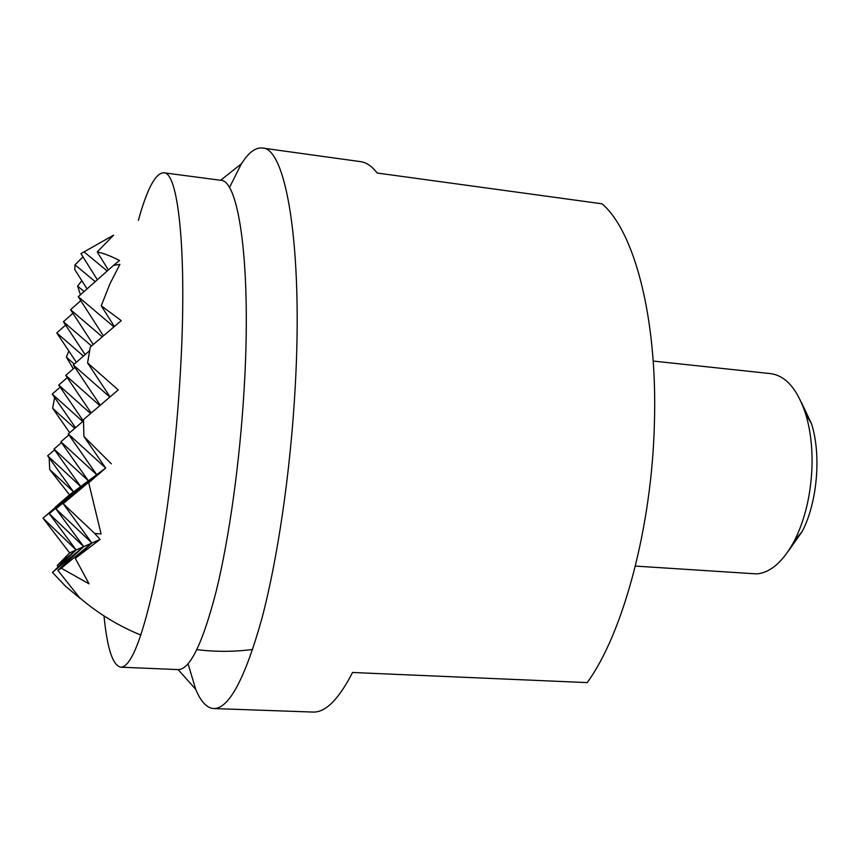 <?xml version="1.0" encoding="UTF-8"?>
<svg xmlns="http://www.w3.org/2000/svg" width="860" height="860" viewBox="0 0 860 860"><rect width="100%" height="100%" fill="white"/><g stroke="black" fill="none" stroke-linecap="round" stroke-linejoin="round"><path stroke-width="1.29" d="M104.017 615.921C107.177 648.44 112.757 665.522 120.755 667.177C130.505 667.231 141.405 640.7 153.435 587.563C164.851 534.651 174.913 457.563 179.665 383.925C187.878 259.559 178.998 171.419 163.69 172.774C155.52 173.01 147.081 188.877 138.363 220.364M163.69 172.774L220.525 180.256C239.123 179.396 251.625 267.03 244.079 389.978C239.768 462.787 229.061 538.908 216.225 591.132C202.648 643.581 189.909 669.736 178.031 669.596L120.755 667.177M188.071 663.791L195.747 689.408C200.369 700.545 205.755 706.855 211.904 708.328L213.699 708.543C228.825 708.866 244.821 679.11 261.687 619.264C277.597 559.505 290.529 471.753 295.163 387.86C303.279 246.498 285.896 147.382 262.364 148.038C256.678 147.404 250.873 150.951 244.96 158.67L241.38 163.798L229.405 187.706M262.364 148.038L360.63 161.658C366.403 162.432 371.918 166.216 377.185 173.021L602.021 203.809C634.057 230.845 657.513 317.318 654.428 422.066C652.17 526.417 622.995 633.734 587.197 682.603L352.557 672.488C338.625 699.513 325.392 712.703 312.836 712.058L213.699 708.543M635.379 566.084L756.768 573.91C770.839 572.577 783.503 561.322 794.747 540.123C805.583 518.139 811.356 492.597 812.066 463.486C812.249 445.211 810.12 428.753 805.691 414.09C797.467 389.171 785.782 375.691 770.635 373.638L653.181 361.05M801.197 402.018L811.485 423.679C821.504 454.897 817.355 502.648 802.1 531.673L788.244 551.238M69.692 432.698L52.632 408.274L54.642 397.524M73.304 368.8L66.381 357.169L68.821 350.955M80.442 294.786L77.626 286.111L81.829 280.693M87.053 288.917L74.777 269.599L74.981 264.805L82.958 256.861M97.341 279.769L80.947 253.646L113.574 235.145L97.234 251.958C103.458 253.216 110.897 256.076 119.529 260.515L113.552 265.364L119.895 264.364L109.886 283.95L101.254 305.805L121.281 320.651L90.3 347.021L87.58 362.888L118.218 389.924L83.506 419.583L83.893 436.461L105.694 468.034L68.263 433.924L83.517 420.884M55.448 507.432L73.53 491.845L49.719 469.571L49.149 457.896M74.788 428.344L52.632 408.274M74.272 364.092L66.381 357.169M83.431 356.104L56.782 332.906L76.357 362.275M82.764 421.529L52.234 394.052L75.519 427.721M47.644 455.8L73.53 491.845L43 518.161L69.606 552.872L76.153 549.981L43 518.161L80.7 486.534L47.644 455.8L54.588 449.866M55.362 507.088L69.52 494.812L80.7 486.534L49.224 513.689L76.153 549.981L52.428 572.394L83.732 546.648L91.902 543.036L55.932 508.873L96.707 474.688L105.694 468.034L88.698 482.739L101.093 533.974L94.718 533.469L63.178 503.67L105.694 468.034L88.698 482.739M52.234 394.052L60.168 387.15M56.782 332.906L65.629 325.08M84.087 291.54L77.626 286.111M57.91 566.654L57.233 565.568L76.153 549.981L83.732 546.648L57.846 570.374L80.066 598.313L65.553 586.262L52.428 572.394M91.515 345.978L63.414 321.726L85.108 354.642M90.579 413.51L58.738 385.065L83.356 421.024M68.263 433.924L96.707 474.688L60.866 441.771L88.408 480.837L55.932 508.873L83.732 546.648L49.224 513.689L88.408 480.837L54.008 449.049L80.7 486.534L96.707 474.688L63.178 503.67L91.902 543.036L75.293 558.323L89.031 583.832L61.286 568.202L91.902 543.036L100.072 539.435L75.293 558.323M57.233 565.568L69.606 552.872M69.52 494.812L49.719 469.571M54.008 449.049L61.479 442.653M58.738 385.065L67.263 377.637M95.213 281.661L74.981 264.805M63.414 321.726L72.917 313.309M101.254 305.805L114.358 326.488M87.58 362.888L110.037 396.879M109.833 397.062L73.294 364.941L89.601 350.719M113.896 326.886L78.26 296.721L113.552 265.364M94.718 533.469L100.072 539.435M83.893 436.461L111.359 463.841M73.294 364.941L100.255 405.243M78.26 296.721L103.383 335.808M60.866 441.771L68.929 434.88M99.825 405.597L65.736 375.39L74.927 367.381M102.243 336.787L70.563 309.697L80.775 300.635M97.234 251.958L108.371 269.965M107.22 270.986L84.258 252.055M70.563 309.697L93.224 344.505M61.286 568.202L57.846 570.374M65.736 375.39L91.192 412.993M178.171 669.596L195.747 689.408M220.654 180.277L241.38 163.798M811.485 423.679L805.691 414.09M802.1 531.673L794.747 540.123M80.077 598.098C98.373 613.685 118.658 626.026 140.922 635.099M196.886 649.644C215.484 651.934 234.092 651.869 252.711 649.472"/></g></svg>
